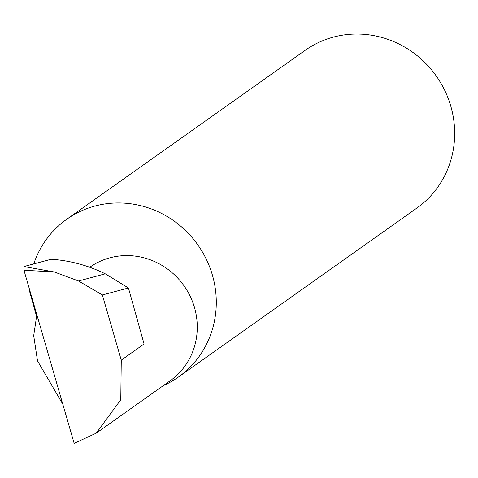 <?xml version="1.0" encoding="UTF-8"?>
<svg xmlns="http://www.w3.org/2000/svg" width="478" height="478" viewBox="0 0 478 478"><rect width="100%" height="100%" fill="white"/><g stroke="black" fill="none" stroke-linecap="round" stroke-linejoin="round"><path stroke-width="0.72" d="M36.842 314.679L33.699 335.658L37.517 360.866L62.815 404.245M89.739 267.25A69.561 66.34 54.7 0 1 111.243 257.463A69.561 66.34 54.7 0 1 190.292 296.497A69.561 66.34 54.7 0 1 170.06 380.841L96.257 433.14L120.779 399.733L121.269 360.155L102.358 294.956L78.547 280.974L105.274 273.822C88 265.368 69.961 260.51 51.146 259.255L23.9 266.551L54.157 271.928L23.954 270.243L74.156 443.351L96.257 433.14M163.303 385.632A96.646 92.176 -125.3 0 0 178.479 376.999L416.864 208.073A96.646 92.176 -125.3 0 0 444.976 90.886A96.646 92.176 -125.3 0 0 335.144 36.657A96.646 92.176 -125.3 0 0 305.113 50.363L66.723 219.288A96.646 92.176 -125.3 0 0 33.759 263.91M178.479 376.999A96.646 92.176 -125.3 0 0 206.586 259.811A96.646 92.176 -125.3 0 0 96.753 205.576A96.646 92.176 -125.3 0 0 66.723 219.288M121.269 360.155L144.075 343.999L128.433 287.977L105.274 273.822M128.433 287.977L102.358 294.956M78.547 280.974L54.157 271.928M23.954 270.243L23.9 266.551M29.092 287.953A96.646 92.176 -125.3 0 0 29.015 289.274L36.448 315.892"/></g></svg>
